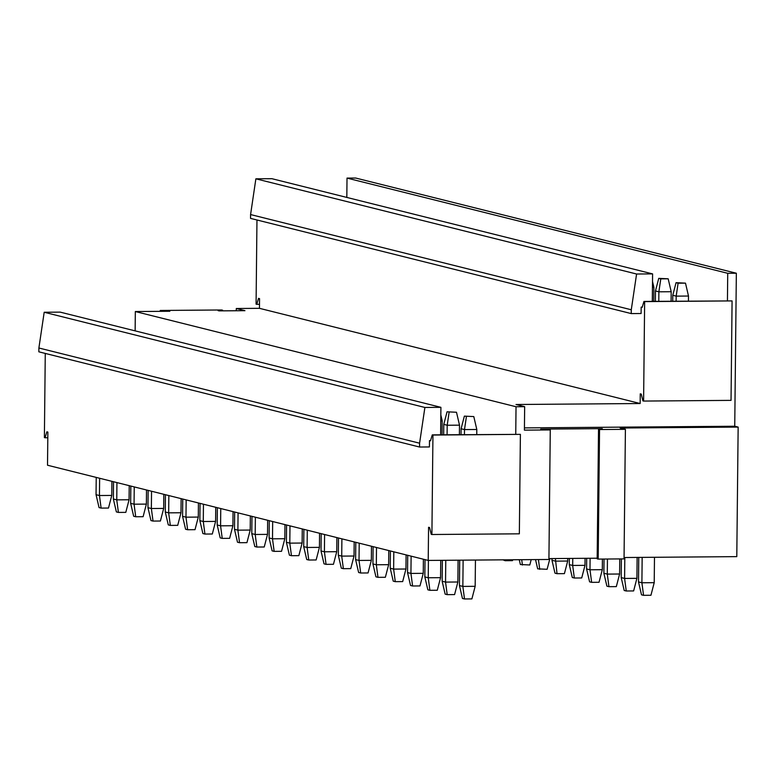 <?xml version="1.0" encoding="UTF-8"?>
<svg xmlns="http://www.w3.org/2000/svg" width="777" height="777" viewBox="0 0 777 777"><rect width="100%" height="100%" fill="white"/><g stroke="black" fill="none" stroke-linecap="round" stroke-linejoin="round"><path stroke-width="1.17" d="M135.13 330.866L135.334 311.538L169.813 311.266L160.256 310.46L221.833 309.974L218.065 310.615L219.085 310.878L244.949 310.674L236.295 308.508L259.45 308.323L640.151 403.525L516.006 404.506L524.66 406.672L516.035 406.74L515.743 434.217M161.033 311.334L161.033 310.654M160.247 311.344L160.256 310.46M222.61 310.849L222.62 310.169M135.334 311.538L516.035 406.74M45.27 353.428L44.386 437.597L45.066 437.772L46.843 431.818L47.863 432.07L47.514 465.229L428.214 560.431L428.564 527.282L429.584 527.534L431.225 534.333L431.905 534.508L432.944 435.052L432.265 434.877L430.497 440.831L429.477 440.578L429.409 446.95L419.551 447.028L38.85 351.826L38.889 347.999L44.192 312.257L60.198 312.131L440.909 407.333L440.617 434.809M44.192 312.257L424.893 407.459L440.909 407.333M38.889 347.999L419.59 443.201L424.893 407.459M419.551 447.028L419.59 443.201M346.824 197.426L347.018 178.098L355.643 178.03L736.343 273.232L727.728 273.3L727.437 300.777M236.276 310.742L236.295 308.508M256.964 219.988L256.08 304.157L256.76 304.322L258.527 298.378L259.547 298.63L259.45 308.323M640.151 403.525L640.258 393.832L641.278 394.094L642.909 400.893L643.599 401.068L644.638 301.612L643.958 301.437L642.181 307.391L641.161 307.129L641.093 313.51L631.245 313.587L250.544 218.386L250.582 214.559L255.876 178.817L271.892 178.691L652.593 273.892L652.311 301.369M598.183 559.09L624.048 558.886L625.407 429.331L599.543 429.535L598.183 559.09L597.163 558.828L598.523 429.283L602.292 428.914M548.931 558.595L597.173 558.216M428.214 560.431L548.921 559.479L550.271 429.934L540.714 429.127L602.292 428.642M625.407 429.331L620.163 428.02L738.15 427.088L734.741 426.243L736.343 273.232M347.018 178.098L727.728 273.3M255.876 178.817L636.586 274.019L652.593 273.892M636.586 274.019L631.283 309.761L250.582 214.559M631.245 313.587L631.283 309.761M738.15 427.088L736.79 556.633L624.067 557.527M524.66 406.672L524.407 430.137L550.271 429.934M429.477 440.578L430.575 440.569M599.543 429.535L598.523 429.283M524.436 427.904L734.741 426.243M641.161 307.129L642.258 307.119M256.76 304.322L259.489 304.302M643.599 401.068L731.04 400.369L732.08 300.913L644.638 301.612M643.958 301.437L732.08 300.913M45.066 437.772L47.805 437.742M431.905 534.508L519.347 533.818L520.396 434.362L432.944 435.052M432.265 434.877L520.396 434.362M111.917 481.332L111.771 495.435L108.489 508.041L101.097 508.1L99.456 495.532L99.631 478.263M96.231 477.408L96.047 494.687L99.058 507.585L101.097 508.1M96.047 494.687L99.456 495.532L111.771 495.435M129.225 485.654L129.069 499.766L125.796 512.364L118.405 512.422L116.754 499.864L116.939 482.585M113.529 481.74L113.355 499.009L116.365 511.917L118.405 512.422M113.355 499.009L116.754 499.864L129.069 499.766M146.523 489.986L146.377 504.098L143.104 516.695L135.713 516.754L134.062 504.195L134.246 486.917M130.837 486.062L130.653 503.341L133.663 516.239L135.713 516.754M130.653 503.341L134.062 504.195L146.377 504.098M163.83 494.318L163.685 508.42L160.402 521.017L153.011 521.076L151.369 508.517L151.544 491.239M148.145 490.394L147.96 507.663L150.971 520.571L153.011 521.076M147.96 507.663L151.369 508.517L163.685 508.42M181.138 498.64L180.983 512.752L177.71 525.349L170.318 525.407L168.667 512.849L168.852 495.571M165.443 494.716L165.268 511.994L168.279 524.893L170.318 525.407M165.268 511.994L168.667 512.849L180.983 512.752M198.436 502.972L198.29 517.074L195.017 529.671L187.626 529.739L185.975 517.171L186.159 499.893M182.75 499.048L182.566 516.326L185.577 529.224L187.626 529.739M182.566 516.326L185.975 517.171L198.29 517.074M215.744 507.294L215.598 521.406L212.315 534.003L204.924 534.061L203.283 521.503L203.457 504.224M200.058 503.37L199.874 520.648L202.884 533.546L204.924 534.061M199.874 520.648L203.283 521.503L215.598 521.406M233.051 511.625L232.906 525.728L229.623 538.335L222.232 538.393L220.581 525.825L220.765 508.556M217.356 507.702L217.181 524.98L220.192 537.878L222.232 538.393M217.181 524.98L220.581 525.825L232.906 525.728M250.349 515.947L250.204 530.06L246.931 542.657L239.539 542.715L237.888 530.157L238.073 512.878M234.664 512.024L234.479 529.302L237.49 542.21L239.539 542.715M234.479 529.302L237.888 530.157L250.204 530.06M267.657 520.279L267.511 534.382L264.229 546.989L256.847 547.047L255.196 534.479L255.371 517.21M251.971 516.355L251.787 533.634L254.798 546.532L256.847 547.047M251.787 533.634L255.196 534.479L267.511 534.382M284.965 524.601L284.819 538.714L281.536 551.311L274.145 551.369L272.504 538.811L272.678 521.532M269.269 520.687L269.095 537.956L272.105 550.864L274.145 551.369M269.095 537.956L272.504 538.811L284.819 538.714M302.272 528.933L302.117 543.045L298.844 555.642L291.453 555.701L289.802 543.142L289.986 525.864M286.577 525.009L286.392 542.288L289.413 555.186L291.453 555.701M286.392 542.288L289.802 543.142L302.117 543.045M319.57 533.265L319.425 547.367L316.142 559.964L308.76 560.023L307.109 547.464L307.294 530.186M303.885 529.341L303.7 546.61L306.711 559.518L308.76 560.023M303.7 546.61L307.109 547.464L319.425 547.367M336.878 537.587L336.732 551.699L333.45 564.296L326.058 564.355L324.417 551.796L324.592 534.518M321.192 533.663L321.008 550.942L324.019 563.84L326.058 564.355M321.008 550.942L324.417 551.796L336.732 551.699M502.981 559.838L505.108 560.703L512.499 560.644L512.733 559.761M505.108 560.703L504.992 559.819M354.186 541.919L354.03 556.021L350.757 568.618L343.366 568.677L341.715 556.118L341.899 538.84M338.49 537.995L338.316 555.273L341.326 568.172L343.366 568.677M338.316 555.273L341.715 556.118L354.03 556.021M519.25 559.712L520.376 564.52L529.807 564.976L531.196 559.615M522.416 565.034L521.717 559.693M371.484 546.241L371.338 560.353L368.065 572.95L360.674 573.008L359.023 560.45L359.207 543.172M355.798 542.317L355.613 559.595L358.624 572.494L360.674 573.008M355.613 559.595L359.023 560.45L371.338 560.353M535.518 559.586L537.674 568.851L547.115 569.298L549.893 558.585M539.724 569.356L538.432 559.557M388.791 550.572L388.646 564.675L385.363 577.282L377.972 577.34L376.33 564.772L376.505 547.503M373.106 546.649L372.921 563.927L375.932 576.825L377.972 577.34M372.921 563.927L376.33 564.772L388.646 564.675M567.696 561.033L564.413 573.63L557.022 573.688L554.982 573.173L551.971 560.275L555.38 561.13L567.696 561.033L567.725 558.449M557.022 573.688L555.4 558.546M551.971 560.275L551.991 558.576M406.099 554.895L405.944 569.007L402.671 581.604L395.279 581.662L393.628 569.104L393.813 551.825M390.404 550.971L390.229 568.249L393.24 581.157L395.279 581.662M390.229 568.249L393.628 569.104L405.944 569.007M584.994 565.355L581.72 577.962L574.329 578.02L572.29 577.505L569.279 564.607L572.678 565.452L584.994 565.355L585.071 558.313M574.329 578.02L572.678 565.452L572.756 558.41M569.279 564.607L569.337 558.44M423.397 559.226L423.251 573.329L419.978 585.936L412.587 585.994L410.936 573.426L411.12 556.157M407.711 555.302L407.527 572.581L410.538 585.479L412.587 585.994M407.527 572.581L410.936 573.426L423.251 573.329M602.301 569.687L599.028 582.284L591.637 582.342L589.588 581.837L586.577 568.929L589.986 569.784L602.301 569.687L602.418 559.052M591.637 582.342L589.986 569.784L590.102 558.274M586.577 568.929L586.693 558.294M442.055 434.799L442.2 420.823L440.763 420.843M442.2 420.823L440.821 414.937M440.744 560.334L440.559 577.661L437.276 590.258L429.885 590.316L428.244 577.758L428.418 560.431M425.019 559.625L424.834 576.903L427.845 589.811L429.885 590.316M424.834 576.903L428.244 577.758L440.559 577.661M652.457 287.393L653.894 287.383L653.739 301.359M653.894 287.383L652.515 281.497M619.609 574.009L616.326 586.616L608.935 586.674L606.895 586.159L603.884 573.261L607.293 574.106L619.609 574.009L619.764 558.916M608.935 586.674L607.293 574.106L607.449 559.013M603.884 573.261L604.03 559.042M447.057 411.8L456.497 412.257L447.057 411.8L443.784 424.397L447.193 425.252L449.106 412.315M459.401 434.664L459.508 425.155L447.193 425.252L447.086 434.761M459.508 425.155L456.497 412.257M458.09 560.198L457.867 581.992L454.584 594.59L447.193 594.648L445.542 582.09L445.775 560.295M442.356 560.314L442.142 581.235L445.153 594.133L447.193 594.648M443.677 434.79L443.784 424.397M442.142 581.235L445.542 582.09L457.867 581.992M658.779 301.321L658.877 291.812L671.192 291.715L671.095 301.223M655.467 290.957L658.75 278.36L660.79 278.865L658.877 291.812L655.467 290.957L655.361 301.35M660.79 278.865L668.181 278.807L658.75 278.36M671.192 291.715L668.181 278.807M636.907 578.341L633.634 590.938L626.243 590.996L624.203 590.491L621.192 577.583L624.591 578.438L636.907 578.341L637.13 557.43M626.243 590.996L624.591 578.438L624.815 557.527M621.192 577.583L621.386 558.906M464.364 416.132L473.795 416.579L464.364 416.132L461.091 428.729L464.491 429.584L466.404 416.637M476.757 434.528L476.806 429.487L464.491 429.584L464.442 434.625M476.806 429.487L473.795 416.579M475.446 560.062L475.165 586.314L471.892 598.912L464.5 598.97L462.849 586.412L463.121 560.159M459.712 560.178L459.44 585.557L462.451 598.465L464.5 598.97M461.023 434.654L461.091 428.729M459.44 585.557L462.849 586.412L475.165 586.314M676.126 301.185L676.184 296.134L688.5 296.037L688.441 301.087M672.775 295.289L676.058 282.682L678.098 283.197L676.184 296.134L672.775 295.289L672.717 301.214M678.098 283.197L685.489 283.139L676.058 282.682M688.5 296.037L685.489 283.139M654.215 582.672L650.941 595.269L643.55 595.328L641.501 594.813L638.49 581.915L641.899 582.769L654.215 582.672L654.487 557.284M643.55 595.328L641.899 582.769L642.161 557.381M638.49 581.915L638.752 557.41"/></g></svg>
